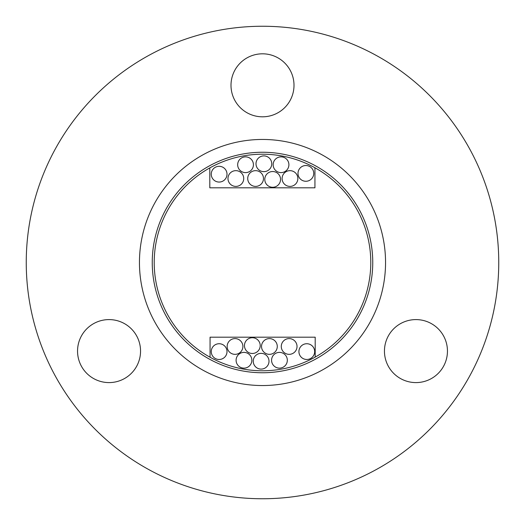 <?xml version="1.0" encoding="UTF-8"?>
<svg xmlns="http://www.w3.org/2000/svg" width="525" height="525" viewBox="0 0 525 525"><rect width="100%" height="100%" fill="white"/><g stroke="black" fill="none" stroke-linecap="round" stroke-linejoin="round"><path stroke-width="0.79" d="M384.451 351.094A31.5 31.5 0 0 0 415.951 382.594A31.5 31.5 0 0 0 447.451 351.094A31.5 31.5 0 0 0 415.951 319.594A31.5 31.5 0 0 0 384.451 351.094M77.549 351.094A31.5 31.5 0 0 0 109.049 382.594A31.5 31.5 0 0 0 140.549 351.094A31.5 31.5 0 0 0 109.049 319.594A31.5 31.5 0 0 0 77.549 351.094M231 85.312A31.5 31.5 0 0 0 262.5 116.812A31.5 31.5 0 0 0 294 85.312A31.5 31.5 0 0 0 262.5 53.812A31.5 31.5 0 0 0 231 85.312M26.25 262.5A236.25 236.25 0 0 1 262.5 26.25A236.25 236.25 0 0 1 498.75 262.5A236.25 236.25 0 0 1 262.5 498.75A236.25 236.25 0 0 1 26.25 262.5M227.003 174.182A7.875 7.875 0 0 0 219.128 166.307A7.875 7.875 0 0 0 211.253 174.182A7.875 7.875 0 0 0 219.128 182.057A7.875 7.875 0 0 0 227.003 174.182M227.003 351.606A7.875 7.875 0 0 0 219.128 343.731A7.875 7.875 0 0 0 211.253 351.606A7.875 7.875 0 0 0 219.128 359.481A7.875 7.875 0 0 0 227.003 351.606M251.849 360.262A7.875 7.875 0 0 0 243.974 352.387A7.875 7.875 0 0 0 236.099 360.262A7.875 7.875 0 0 0 243.974 368.137A7.875 7.875 0 0 0 251.849 360.262M260.21 345.601A7.875 7.875 0 0 0 252.335 337.726A7.875 7.875 0 0 0 244.46 345.601A7.875 7.875 0 0 0 252.335 353.476A7.875 7.875 0 0 0 260.21 345.601M277.279 346.467A7.875 7.875 0 0 0 269.404 338.592A7.875 7.875 0 0 0 261.529 346.467A7.875 7.875 0 0 0 269.404 354.342A7.875 7.875 0 0 0 277.279 346.467M313.747 173.394A7.875 7.875 0 0 0 305.872 165.519A7.875 7.875 0 0 0 297.997 173.394A7.875 7.875 0 0 0 305.872 181.269A7.875 7.875 0 0 0 313.747 173.394M288.901 164.738A7.875 7.875 0 0 0 281.026 156.863A7.875 7.875 0 0 0 273.151 164.738A7.875 7.875 0 0 0 281.026 172.613A7.875 7.875 0 0 0 288.901 164.738M280.54 179.399A7.875 7.875 0 0 0 272.665 171.524A7.875 7.875 0 0 0 264.79 179.399A7.875 7.875 0 0 0 272.665 187.274A7.875 7.875 0 0 0 280.54 179.399M263.471 178.533A7.875 7.875 0 0 0 255.596 170.658A7.875 7.875 0 0 0 247.721 178.533A7.875 7.875 0 0 0 255.596 186.408A7.875 7.875 0 0 0 263.471 178.533M253.424 164.738A7.875 7.875 0 0 0 245.549 156.863A7.875 7.875 0 0 0 237.674 164.738A7.875 7.875 0 0 0 245.549 172.613A7.875 7.875 0 0 0 253.424 164.738M287.326 360.262A7.875 7.875 0 0 0 279.451 352.387A7.875 7.875 0 0 0 271.576 360.262A7.875 7.875 0 0 0 279.451 368.137A7.875 7.875 0 0 0 287.326 360.262M297.025 346.467A7.875 7.875 0 0 0 289.15 338.592A7.875 7.875 0 0 0 281.275 346.467A7.875 7.875 0 0 0 289.15 354.342A7.875 7.875 0 0 0 297.025 346.467M242.898 346.467A7.875 7.875 0 0 0 235.023 338.592A7.875 7.875 0 0 0 227.148 346.467A7.875 7.875 0 0 0 235.023 354.342A7.875 7.875 0 0 0 242.898 346.467M268.997 361.226A7.875 7.875 0 0 0 261.122 353.351A7.875 7.875 0 0 0 253.247 361.226A7.875 7.875 0 0 0 261.122 369.101A7.875 7.875 0 0 0 268.997 361.226M314.665 351.606A7.875 7.875 0 0 0 306.79 343.731A7.875 7.875 0 0 0 298.915 351.606A7.875 7.875 0 0 0 306.79 359.481A7.875 7.875 0 0 0 314.665 351.606M243.725 178.533A7.875 7.875 0 0 0 235.85 170.658A7.875 7.875 0 0 0 227.975 178.533A7.875 7.875 0 0 0 235.85 186.408A7.875 7.875 0 0 0 243.725 178.533M297.852 178.533A7.875 7.875 0 0 0 289.977 170.658A7.875 7.875 0 0 0 282.102 178.533A7.875 7.875 0 0 0 289.977 186.408A7.875 7.875 0 0 0 297.852 178.533M271.753 163.774A7.875 7.875 0 0 0 263.878 155.899A7.875 7.875 0 0 0 256.003 163.774A7.875 7.875 0 0 0 263.878 171.649A7.875 7.875 0 0 0 271.753 163.774M209.81 167.902A108.281 108.281 0 0 0 210.066 357.243A108.281 108.281 0 0 0 370.781 262.5A108.281 108.281 0 0 0 209.81 167.902L209.81 187.812L314.934 187.812L314.934 167.757M152.25 262.5A110.25 110.25 0 0 0 262.5 372.75A110.25 110.25 0 0 0 372.75 262.5A110.25 110.25 0 0 0 262.5 152.25A110.25 110.25 0 0 0 152.25 262.5M385.547 262.5A123.047 123.047 0 0 0 262.5 139.453A123.047 123.047 0 0 0 139.453 262.5A123.047 123.047 0 0 0 262.5 385.547A123.047 123.047 0 0 0 385.547 262.5M315.19 357.098L315.19 337.188L210.066 337.188L210.066 357.243"/></g></svg>

